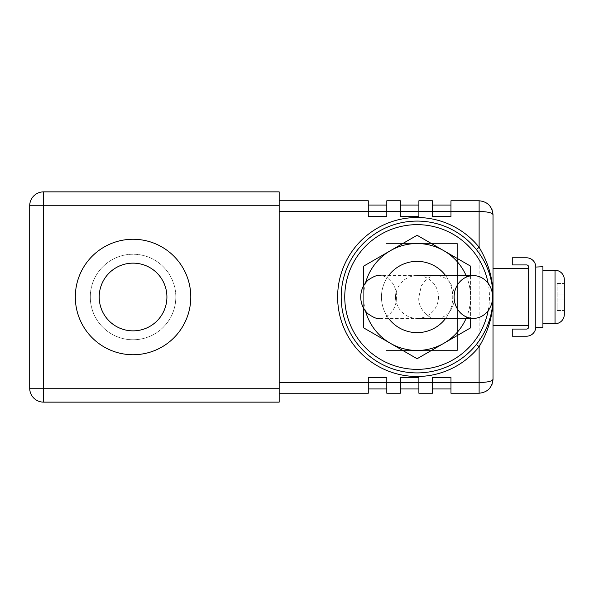 <?xml version="1.0" encoding="UTF-8"?>
<svg xmlns="http://www.w3.org/2000/svg" width="594" height="594" viewBox="0 0 594 594"><rect width="100%" height="100%" fill="white"/><g stroke="black" fill="none" stroke-linecap="round" stroke-linejoin="round"><path stroke-width="0.45" stroke-dasharray="2.97 2.23" d="M417.107 318.384A21.384 21.384 0 0 0 438.491 297A21.384 21.384 0 0 0 417.107 275.616L379.366 275.616C382.402 274.406 396.584 279.937 396.436 296.792C396.844 313.855 382.432 319.669 379.366 318.384L436.1 318.384C460.387 317.849 460.387 276.151 436.1 275.616C434.615 275.015 431.415 276.173 426.499 279.091L421.317 285.84L418.889 296.933C417.322 307.655 428.675 319.75 436.1 318.384L417.107 318.384A21.384 21.384 0 0 1 396.131 301.143M542.916 270.27L542.916 323.73L542.916 270.27M535.788 267.062L535.788 326.938L535.788 267.062A9.266 9.266 0 0 0 526.522 257.796L512.266 257.796L512.266 264.924L526.522 264.924A2.138 2.138 0 0 1 528.66 267.062L528.66 326.938A2.138 2.138 0 0 1 526.522 329.076L512.266 329.076L512.266 336.204L526.522 336.204A9.266 9.266 0 0 0 535.788 326.938L535.788 266.706M388.595 275.616A35.64 35.64 0 0 0 388.595 318.384M417.107 261.36A35.64 35.64 0 0 0 381.467 297A35.64 35.64 0 0 0 417.107 332.64A35.64 35.64 0 0 0 452.747 297A35.64 35.64 0 0 0 417.107 261.36M417.107 221.087A75.913 75.913 0 0 0 341.194 297A75.913 75.913 0 0 0 476.336 344.483C487.659 329.544 493.213 313.714 493.02 297C493.213 280.286 487.659 264.456 476.336 249.517A75.913 75.913 0 0 0 417.107 221.087M133.056 339.768A42.768 42.768 0 0 1 90.288 297A42.768 42.768 0 0 1 133.056 254.232A42.768 42.768 0 0 1 175.824 297A42.768 42.768 0 0 1 133.056 339.768A42.768 42.768 0 0 1 90.288 297A42.768 42.768 0 0 1 133.056 254.232A42.768 42.768 0 0 1 175.824 297A42.768 42.768 0 0 1 133.056 339.768M133.056 239.263A57.737 57.737 0 0 0 75.319 297A57.737 57.737 0 0 0 133.056 354.737A57.737 57.737 0 0 0 190.793 297A57.737 57.737 0 0 0 133.056 239.263M133.056 330.858A33.858 33.858 0 0 1 99.198 297A33.858 33.858 0 0 1 133.056 263.142A33.858 33.858 0 0 1 166.914 297A33.858 33.858 0 0 1 133.056 330.858M491.966 384.645L493.02 379.328C492.136 381.266 487.503 382.336 479.12 382.536L450.965 382.536L450.965 393.228L450.965 377.546L450.965 393.228L479.12 393.228C487.503 392.344 492.136 387.711 493.02 379.328L493.02 214.664L491.966 209.355M493.02 268.488L493.02 325.512L493.02 268.488L528.66 268.488L528.66 325.512L493.02 325.512M363.647 266.134L363.647 327.866L417.107 358.731L470.567 327.866L470.567 266.134L417.107 235.269L363.647 266.134M479.12 393.228L479.12 200.772L450.965 200.772L450.965 216.454L450.965 200.772L450.965 211.464L479.12 211.464C487.503 211.664 492.136 212.734 493.02 214.672M432.432 205.049L432.432 200.772L418.889 200.772L418.889 216.454L418.889 200.772L418.889 211.464L432.432 211.464L432.432 200.772L432.432 216.454L450.965 216.454L450.965 211.464L432.432 211.464L432.432 216.454L450.965 216.454L432.432 216.454L432.432 205.049L450.965 205.049M400.356 205.049L400.356 200.772L386.813 200.772L386.813 216.454L386.813 200.772L386.813 211.464L400.356 211.464L400.356 200.772L400.356 216.454L418.889 216.454L418.889 211.464L400.356 211.464L400.356 216.454L418.889 216.454L400.356 216.454L400.356 205.049L418.889 205.049M418.889 388.951L418.889 393.228L432.432 393.228L432.432 377.546L432.432 393.228L432.432 382.536L418.889 382.536L418.889 393.228L418.889 377.546L400.356 377.546L400.356 393.228L400.356 382.536L386.813 382.536L386.813 393.228L400.356 393.228L400.356 382.536L418.889 382.536L418.889 377.546L400.356 377.546L418.889 377.546L418.889 388.951L400.356 388.951M279.18 393.228L368.28 393.228L368.28 377.546L368.28 393.228L368.28 382.536L279.18 382.536L279.18 393.228L279.18 211.464L279.18 382.536M279.18 402.138L279.18 191.862L43.6 191.862A13.9 13.9 0 0 0 29.7 205.762L29.7 388.238A13.9 13.9 0 0 0 43.6 402.138L279.18 402.138M279.18 200.772L279.18 211.464L279.18 200.772L368.28 200.772L368.28 216.454L386.813 216.454L386.813 211.464L368.28 211.464L368.28 200.772L368.28 205.049L386.813 205.049M457.38 350.46L386.1 350.46L386.1 243.54L457.38 243.54L457.38 350.46L386.1 350.46L386.1 243.54L457.38 243.54L457.38 350.46M450.965 377.546L432.432 377.546L432.432 382.536L450.965 382.536L450.965 377.546L432.432 377.546L450.965 377.546M386.813 382.536L386.813 377.546L368.28 377.546L368.28 382.536L386.813 382.536L386.813 377.546L368.28 377.546L386.813 377.546L386.813 388.951L386.813 382.536M386.813 388.951L386.813 393.228L386.813 388.951L368.28 388.951M450.965 388.951L432.432 388.951M368.28 216.454L386.813 216.454L368.28 216.454L368.28 211.464L368.28 216.454M279.18 211.464L368.28 211.464L368.28 205.049M363.647 308.338L363.647 285.662M470.567 275.616L470.567 318.384M466.104 275.616A53.46 53.46 0 0 1 466.104 318.384M365.577 311.234A53.46 53.46 0 0 1 365.577 282.766M445.619 318.384A35.64 35.64 0 0 0 445.619 275.616M417.107 275.616A21.384 21.384 0 0 0 396.131 292.857M528.66 325.512L528.66 268.488M542.916 327.294L542.916 266.706M557.172 294.149L557.172 310.543L557.172 283.457L557.172 294.149L564.3 294.149L564.3 310.543L564.3 283.457L564.3 294.149L557.172 294.149M557.172 299.851L564.3 299.851L557.172 299.851M557.172 310.543L564.3 310.543L557.172 310.543M557.172 283.457L564.3 283.457L557.172 283.457M488.149 310.692A72.349 72.349 0 0 0 488.149 283.308M417.107 372.913A75.913 75.913 0 0 0 476.336 344.483M555.034 270.27L555.034 323.73"/><path stroke-width="0.89" d="M417.107 275.616L473.366 275.616A21.384 19.246 90 0 0 454.12 297A21.384 19.246 90 0 0 473.366 318.384A21.384 19.246 90 0 0 492.612 297A21.384 19.246 90 0 0 473.366 275.616M417.107 318.384L473.366 318.384M542.916 323.73L555.034 323.73L555.034 270.27L542.916 270.27M555.034 323.73A9.266 9.266 0 0 0 564.3 314.464L564.3 279.536L564.3 314.464M555.034 270.27A9.266 9.266 0 0 1 564.3 279.536M535.788 267.062L542.916 266.706L542.916 327.294L535.788 327.294L535.788 267.062A9.266 9.266 0 0 0 526.522 257.796L512.266 257.796L512.266 264.924L526.522 264.924A2.138 2.138 0 0 1 528.66 267.062L528.66 326.938A2.138 2.138 0 0 1 526.522 329.076L512.266 329.076L512.266 336.204L526.522 336.204A9.266 9.266 0 0 0 535.788 326.938M445.619 275.616A35.64 35.64 0 0 0 388.595 275.616M388.595 318.384A35.64 35.64 0 0 0 445.619 318.384M363.647 285.662L363.647 266.134L390.377 250.705A53.46 53.46 0 0 1 443.837 250.705L470.567 266.134L470.567 275.616M365.577 282.766A53.46 53.46 0 0 1 390.377 250.705L417.107 235.269L443.837 250.705A53.46 53.46 0 0 1 466.104 275.616M417.107 221.087A75.913 75.913 0 0 1 493.02 297A75.913 75.913 0 0 1 417.107 372.913A75.913 75.913 0 0 1 341.194 297A75.913 75.913 0 0 1 417.107 221.087A75.913 75.913 0 0 0 341.194 297A75.913 75.913 0 0 0 417.107 372.913M476.336 249.517L479.12 247.29C488.617 263.157 493.25 279.729 493.02 297L493.02 379.328C492.136 387.711 487.503 392.344 479.12 393.228L450.965 393.228L450.965 382.536L479.12 382.536C487.503 382.336 492.136 381.266 493.02 379.328L491.966 384.645M133.056 239.263A57.737 57.737 0 0 0 75.319 297A57.737 57.737 0 0 0 133.056 354.737A57.737 57.737 0 0 0 190.793 297A57.737 57.737 0 0 0 133.056 239.263M133.056 263.142A33.858 33.858 0 0 0 99.198 297A33.858 33.858 0 0 0 133.056 330.858A33.858 33.858 0 0 0 166.914 297A33.858 33.858 0 0 0 133.056 263.142M493.02 214.672L493.02 297C493.25 314.271 488.617 330.843 479.12 346.71A79.477 79.477 0 0 1 337.63 297A79.477 79.477 0 0 1 479.12 247.29L479.12 211.464L450.965 211.464L450.965 200.772L479.12 200.772C487.503 201.656 492.136 206.289 493.02 214.672C492.136 212.734 487.503 211.664 479.12 211.464L479.12 200.772C487.503 201.656 492.136 206.289 493.02 214.672L491.966 209.355M418.889 200.772L432.432 200.772L432.432 211.464L418.889 211.464L418.889 200.772M386.813 200.772L400.356 200.772L400.356 211.464L386.813 211.464L386.813 200.772M432.432 393.228L418.889 393.228L418.889 382.536L432.432 382.536L432.432 393.228M400.356 393.228L386.813 393.228L386.813 382.536L400.356 382.536L400.356 393.228M279.18 382.536L368.28 382.536L368.28 393.228L279.18 393.228M279.18 205.762L43.6 205.762L43.6 388.238L29.7 388.238A13.9 13.9 0 0 0 43.6 402.138A13.9 13.9 0 0 1 29.7 388.238L29.7 205.762A13.9 13.9 0 0 1 43.6 191.862L279.18 191.862L279.18 402.138L43.6 402.138L43.6 388.238L279.18 388.238M279.18 200.772L368.28 200.772L368.28 211.464L279.18 211.464M450.965 211.464L450.965 216.454L432.432 216.454L432.432 211.464L450.965 211.464M418.889 211.464L418.889 216.454L400.356 216.454L400.356 211.464L418.889 211.464M386.813 211.464L386.813 216.454L368.28 216.454L368.28 211.464L386.813 211.464M368.28 382.536L368.28 377.546L386.813 377.546L386.813 382.536L368.28 382.536M400.356 382.536L400.356 377.546L418.889 377.546L418.889 382.536L400.356 382.536M432.432 382.536L432.432 377.546L450.965 377.546L450.965 382.536L432.432 382.536M386.813 388.951L368.28 388.951M418.889 388.951L400.356 388.951M450.965 388.951L432.432 388.951M368.28 205.049L386.813 205.049M400.356 205.049L418.889 205.049M432.432 205.049L450.965 205.049M476.336 344.483L479.12 346.71L479.12 393.228M470.567 318.384L470.567 327.866L417.107 358.731L363.647 327.866L363.647 308.338M466.104 318.384A53.46 53.46 0 0 1 365.577 311.234M396.131 292.857A21.384 21.384 0 0 0 396.131 301.143M528.66 268.488L493.02 268.488M528.66 325.512L493.02 325.512M488.149 283.308A72.349 72.349 0 0 0 344.758 297A72.349 72.349 0 0 0 488.149 310.692M29.7 205.762L43.6 205.762L43.6 191.862M492.062 284.972L493.02 297L492.062 309.029M379.366 275.616C377.398 274.903 373.678 276.366 368.206 280.004C363.224 284.652 360.736 290.399 360.744 297.238C360.855 303.749 363.253 309.251 367.931 313.751C373.485 317.597 377.301 319.149 379.366 318.384"/></g></svg>
